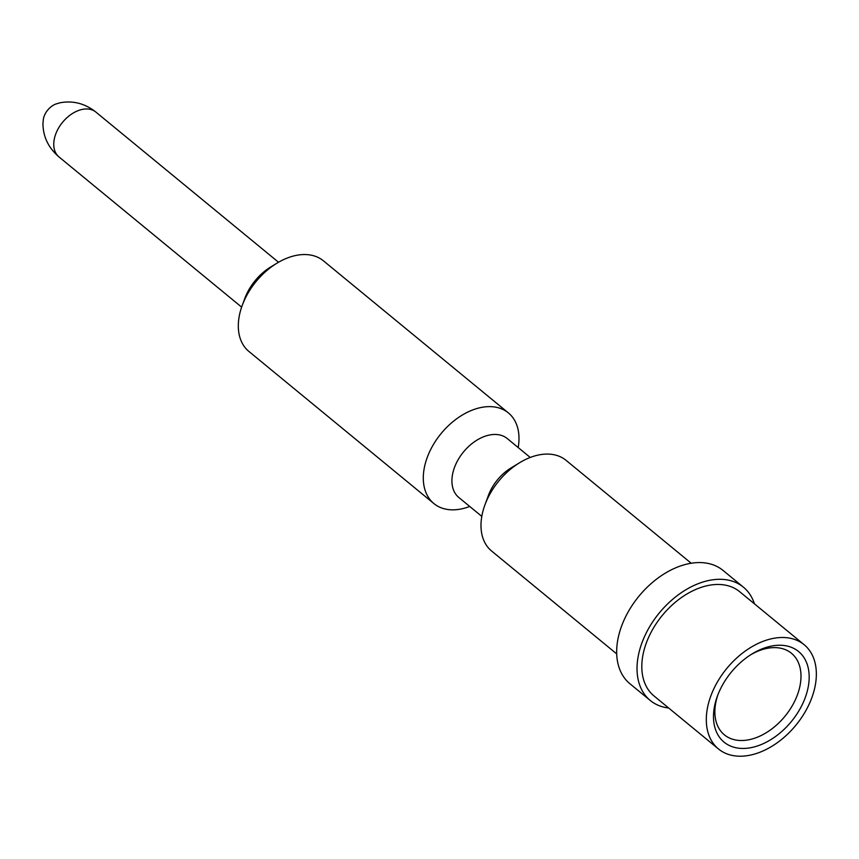 <?xml version="1.0" encoding="UTF-8"?>
<svg xmlns="http://www.w3.org/2000/svg" width="859" height="859" viewBox="0 0 859 859"><rect width="100%" height="100%" fill="white"/><g stroke="black" fill="none" stroke-linecap="round" stroke-linejoin="round"><path stroke-width="1.29" d="M810.477 701.18A67.474 44.711 -50.6 0 1 718.468 748.962A67.474 44.711 -50.6 0 1 712.175 692.526A67.474 44.711 -50.6 0 1 804.174 644.733A67.474 44.711 -50.6 0 1 810.477 701.18M804.067 700.611A58.67 38.88 -50.6 0 1 741.07 748.404A58.67 38.88 -50.6 0 1 717.394 696.134A58.67 38.88 -50.6 0 1 718.586 693.084A58.67 38.88 -50.6 0 1 752.13 653.882A58.67 38.88 -50.6 0 1 799.461 652.282A58.67 38.88 -50.6 0 1 804.067 700.611M718.468 748.962L653.989 695.94A67.474 44.711 -50.6 0 1 647.686 639.493A67.474 44.711 129.4 0 1 739.696 591.711L804.174 644.733M754.406 603.813A73.337 48.598 129.4 0 0 743.422 587.18A73.337 48.598 129.4 0 0 643.412 639.117A73.337 48.598 129.4 0 0 650.263 700.472A73.337 48.598 129.4 0 0 668.699 708.031M743.422 587.18L723.053 570.44A73.337 48.598 129.4 0 0 623.054 622.378A73.337 48.598 -50.6 0 0 629.894 683.721L650.263 700.472M616.687 653.882L491.573 550.995A58.67 38.88 -50.6 0 1 484.906 504.963A58.67 38.88 -50.6 0 1 486.097 501.914A58.67 38.88 129.4 0 1 519.641 462.711A58.67 38.88 129.4 0 1 566.102 460.37L691.216 563.246M519.641 462.711L510.976 467.983A38.14 25.265 129.4 0 0 489.179 493.463A38.14 25.265 -50.6 0 0 488.395 495.45L484.906 504.963M481.792 516.377L458.792 497.458A38.14 25.265 -50.6 0 1 455.238 465.557A38.14 25.265 129.4 0 1 507.239 438.552L530.239 457.46M518.181 447.55A58.67 38.88 129.4 0 0 508.399 412.921A58.67 38.88 129.4 0 0 428.405 454.475A58.67 38.88 129.4 0 0 433.881 503.557A58.67 38.88 129.4 0 0 469.733 506.456M242.227 305.417L244.729 298.621A44.002 29.152 129.4 0 1 245.631 296.344A44.002 29.152 -50.6 0 1 270.778 266.934L276.974 263.176A58.67 38.88 -50.6 0 0 243.43 302.379A58.67 38.88 129.4 0 0 242.227 305.417A58.67 38.88 129.4 0 0 248.906 351.46L433.881 503.557M276.974 263.176A58.67 38.88 -50.6 0 1 323.424 260.825L508.399 412.921M95.886 112.078A29.045 19.242 -50.6 0 0 56.286 132.64A29.045 19.242 129.4 0 0 58.992 156.939C48.383 147.802 43.036 136.656 42.95 123.481L43.369 119.154A14.957 9.911 129.4 0 1 44.475 115.407A14.957 9.911 -50.6 0 1 55.792 104.046L59.947 102.801C73.004 100.363 84.987 103.456 95.886 112.078L278.52 262.253M750.863 654.676A52.807 34.983 -50.6 0 1 791.461 653.28A52.807 34.983 -50.6 0 1 796.4 697.444A52.807 34.983 -50.6 0 1 724.395 734.842A52.807 34.983 -50.6 0 1 717.92 694.738M58.992 156.939L241.626 307.114"/></g></svg>
